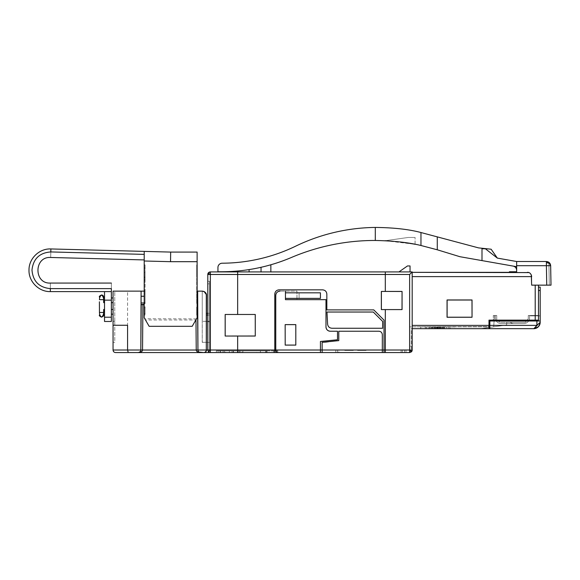 <?xml version="1.0" encoding="UTF-8"?>
<svg xmlns="http://www.w3.org/2000/svg" width="580" height="580" viewBox="0 0 580 580"><rect width="100%" height="100%" fill="white"/><g stroke="black" fill="none" stroke-linecap="round" stroke-linejoin="round"><path stroke-width="0.43" stroke-dasharray="2.9 2.17" d="M531.657 276.457L531.657 285.15L538.486 285.15L531.657 285.15L531.657 276.617L531.657 285.121L538.479 285.121L538.486 320.138L538.486 285.15L538.479 315.484L528.286 315.484L528.286 318.659L527.148 320.138L538.486 320.138L538.479 285.15L546.737 285.15L546.396 265.698L550.659 265.698L548.898 262.32L549.296 285.15L548.898 262.32L550.659 265.698L551 285.15L549.296 285.15L551 285.15L550.659 265.698A4.27 3.045 180 0 0 546.396 262.733L546.396 265.698L516.642 265.698L516.642 272.346L527.394 272.346L509.385 272.346L509.385 271.752L509.385 272.346L516.664 272.346L509.385 272.346L509.385 271.752L516.664 271.752L516.664 265.778L516.642 270.287A4.27 4.27 0 0 0 513.111 266.089L516.642 266.706L513.111 266.089M385.309 271.918L385.301 274.478L237.655 274.478L237.669 271.918L210.351 271.918A2.559 2.559 0 0 0 207.792 274.478L207.792 350.008A2.559 2.559 0 0 0 208.539 351.821L210.351 352.567L210.351 350.008L207.792 350.008C207.807 351.48 208.662 352.336 210.351 352.567C208.677 352.343 207.821 351.487 207.792 350.008A2.559 2.559 0 0 0 208.539 351.821L210.351 350.008L237.655 350.008L237.655 336.045L225.163 336.045L225.163 314.469L255.273 314.469L255.273 336.045L237.655 336.045M412.184 325.387L488.991 325.387L488.991 328.671L412.184 328.671L412.184 276.617L412.184 350.008L412.184 328.671L488.991 328.671L488.991 326.591L409.625 326.852L409.625 349.994L409.625 346.166L409.625 349.994L405.957 349.994L405.978 352.567L402.368 352.567L402.368 349.994L405.957 349.994L405.978 352.567L409.625 352.567A2.559 2.559 0 0 0 411.43 351.821L412.184 350.008L382.314 349.994L409.625 349.994L384.018 349.994L385.323 349.994L385.323 352.567L384.018 352.567L409.625 352.567C411.176 352.415 412.032 351.56 412.184 350.008L412.184 271.918M237.655 314.469L237.655 274.478L210.351 274.478L210.351 271.918A2.559 2.559 0 0 0 208.539 272.673L210.351 274.478L207.792 274.478A2.559 2.559 0 0 1 209.496 272.063A2.559 2.559 0 0 0 207.792 274.478L207.792 281.307L209.496 281.307L209.496 349.994L209.496 313.309L209.496 321.146L207.198 321.385L209.496 321.146L209.496 313.309L206.509 313.309L206.509 321.45L207.198 321.385L206.509 321.45L206.509 313.309L209.496 313.309L207.792 313.309L207.792 349.755L209.496 349.755L209.496 281.307L207.792 281.307M448.876 326.968L445.846 326.968L445.846 328.671L439.915 328.671L439.915 326.968L425.408 326.968L448.876 326.968L448.876 328.671M450.16 326.968L439.915 326.968L439.915 328.671L450.16 328.671L450.16 326.968L446.694 326.968L446.694 328.671L450.16 328.671M437.784 328.671L420.717 328.671L437.784 328.671M454.851 326.968L437.784 326.968L454.851 326.968L454.851 328.671M238.046 352.567L238.046 350.864L276.007 350.864L223.082 350.864L225.685 350.864L225.685 352.567L276.007 352.567L225.685 352.567M276.007 350.864L276.007 352.567M113.84 351.842L113.056 350.008L127.571 350.008L127.571 291.124L141.107 291.124L140.824 350.015L141.223 304.66L142.926 304.645L141.223 304.66L141.107 291.124L141.223 304.66L144.21 304L144.21 307.886L145.065 307.886L145.065 314.375L144.21 314.375L144.21 315.143L144.21 314.2L145.065 314.2L145.065 306.776L144.21 306.776L144.21 313.794L144.21 307.886M206.509 342.323L209.496 342.425L209.496 321.973L209.496 342.425L206.509 342.323L206.509 325.663L206.509 342.323L202.239 342.323L202.239 341.562L202.239 342.323L202.667 342.323L202.239 341.562L202.667 342.323L202.239 342.323L206.509 342.323M205.262 292.371L206.509 295.387L206.509 325.663L206.509 295.387C205.827 292.407 204.406 290.986 202.239 291.124L204.349 291.675M145.065 314.375L145.065 307.886M144.21 314.309L144.21 315.165L144.21 314.309M145.065 302.789L145.065 290.899L144.21 290.899L144.21 293.886L144.21 279.379L144.21 292.124L144.21 290.899L145.065 290.899L145.065 293.886L144.21 293.886L144.21 302.274L144.21 293.886L145.065 293.886L145.065 302.789M144.21 302.789L144.21 303.644L144.21 302.789M145.065 279.748L145.065 280.604L145.065 279.748M144.21 279.748L144.21 264.886L144.21 279.748M197.12 313.794L197.12 315.165L196.692 314.411L196.692 315.143L196.692 314.237L197.12 314.302L197.12 307.494L196.692 307.059L196.692 313.794L196.692 308.161L197.12 308.589L196.692 315.165L196.692 313.794L197.12 313.794M197.12 302.274L197.12 290.899L196.692 290.899L196.692 292.124L196.692 290.754L196.692 292.124L196.692 290.899L197.12 290.899L197.12 293.886L196.692 293.886L197.12 293.886L197.12 302.274L196.692 302.274L196.692 290.899L196.692 303.644L196.692 302.274L197.12 302.274M197.12 279.313L197.12 280.604L197.12 279.379L196.692 279.379L197.12 292.124L197.12 282.366L196.692 282.366L196.692 290.754L196.692 279.379L197.12 279.379L197.12 267.38L197.12 279.313L196.692 279.313L196.692 280.604L196.692 267.38L196.692 279.313L197.12 279.313M104.523 309.474L104.523 302.644L104.523 309.474L103.675 309.474L103.675 314.164M103.675 310.314L103.675 309.474M197.12 296.242L197.62 296.242L196.692 296.242L197.62 296.242L197.562 302.956L197.664 291.124L202.239 291.124L202.239 321.313L202.239 291.124M196.692 279.379L196.692 280.582L196.692 279.379M196.692 280.582L197.12 280.582L196.692 280.582M196.692 303.644L197.12 303.405L196.692 303.644M197.12 268.685L197.12 272.571L196.692 272.571L197.12 272.571L196.692 264.886L196.692 272.571L196.692 268.685L197.12 268.685M196.692 267.38L196.692 264.886L196.692 267.38L197.12 267.38L196.692 267.38M196.692 272.571L197.12 272.571L196.692 272.571L196.692 276.993L196.692 272.571L197.12 272.571L197.12 276.993L197.12 272.571L196.692 272.571L196.692 277.689L196.692 272.571M196.692 315.165L197.12 315.143L196.692 315.165M197.12 276.993L197.12 272.571L197.12 276.993L196.692 276.993L197.12 276.993M197.12 302.956L196.692 302.956L196.692 296.242L196.692 302.956L197.562 302.956L197.12 308.589M196.482 318.891L144.782 318.775L149.14 326.315L145.486 319.986L195.851 319.986L192.198 326.315L149.14 326.315L192.198 326.315L197.12 317.782L197.12 314.302M196.692 314.237L196.692 307.059M197.12 314.476L197.12 317.782L195.851 319.986M196.692 308.161L196.692 314.411M197.12 303.405L197.12 304.66L197.548 304.66L197.664 291.124L196.692 291.124L196.692 296.242L196.692 291.124L197.12 291.124M203.79 352.567C205.305 352.408 206.146 351.552 206.306 350.008L197.947 350.015L197.548 304.297L197.12 304.101L197.12 304.66L197.12 304.101L197.548 304.66L197.562 302.956M197.12 304.66L197.12 303.579M197.664 291.124L197.62 296.242M141.15 296.242L144.21 296.242M114.767 321.313L114.767 291.124L113.056 291.124L113.056 342.323L113.056 291.124L114.767 291.124L114.767 342.323L113.056 342.323L114.767 342.323L114.767 321.313L113.056 321.313L114.767 321.313M145.065 306.776L145.065 314.2M145.486 319.986L149.14 326.315L192.198 326.315L197.12 317.782L197.12 252.082M144.21 314.375L144.21 317.782L144.782 318.775M104.523 300.15L111.353 300.15L111.353 321.48L104.523 321.48L104.523 291.61L111.353 291.61L111.353 288.623L50.337 288.623L50.337 291.61C38.802 291.907 28.55 281.474 29 269.997C28.869 258.492 39.353 248.363 50.895 248.95L50.815 251.938L144.21 254.381C144.21 261.536 144.21 261.536 144.21 254.381C144.21 261.536 144.21 261.536 144.21 254.381L144.21 251.394L170.665 252.082L170.542 261.689L144.21 261L144.21 314.2M144.21 261L144.21 251.394L50.895 248.95M144.21 306.776L144.21 303.405L144.21 304.66L144.21 304L141.223 304.297L144.21 304.66M144.21 279.379L144.21 280.604L144.21 279.379L145.065 279.379L145.065 282.366L144.21 282.366L145.065 282.366L145.065 290.754L145.065 279.379L144.21 279.379M144.21 272.571L144.21 277.689L144.21 272.571L145.065 272.571L145.065 264.886L145.065 272.571L144.21 272.571L145.065 272.571L144.21 272.571L145.065 272.571L145.065 277.689L145.065 272.571L144.21 272.571M144.21 276.993L144.21 277.689L144.21 276.993L145.065 276.993L144.21 276.993M144.21 315.165L145.065 315.143L144.21 315.165M145.065 279.379L145.065 280.582L145.065 279.379M145.065 280.582L144.21 280.582L145.065 280.582M144.21 303.579L145.065 303.579L144.21 303.405M145.065 279.313L145.065 267.38L145.065 279.313L144.21 279.313L145.065 279.313M145.065 267.38L145.065 264.886L145.065 267.38L144.21 267.38L145.065 267.38M104.523 302.644L104.523 297.946L104.523 302.644L103.675 302.644L103.675 301.796C103.675 296.8 103.675 296.8 103.675 301.796L103.675 301.796M104.523 291.61L111.353 291.61L111.353 300.15M50.337 291.61L111.353 291.61M111.353 288.623C111.353 281.467 111.353 281.467 111.353 288.623M111.353 302.644L111.353 314.164L111.353 297.946L111.353 302.644L113.056 302.644L113.056 314.164L113.056 302.644M103.631 312.279L103.624 312.461C103.349 315.165 102.66 316.731 101.536 317.151M103.624 312.461L99.456 312.461L99.405 301.788M249.095 269.584A179.22 179.22 0 0 0 261.043 267.293A179.22 179.22 0 0 1 249.095 269.584L249.095 271.918L270.853 271.918L249.095 271.918M261.043 267.293C273.659 264.11 273.659 264.11 261.043 267.293L261.043 271.918M330.252 331.231A4.27 4.27 0 0 1 325.989 326.968C326.257 329.541 327.678 330.962 330.252 331.231L337.509 331.231L330.252 331.231L337.509 331.231L337.509 339.764L320.443 341.475L320.443 349.994L337.509 349.994L275.761 350.008L275.732 295.387L275.761 350.008C275.921 351.552 276.762 352.408 278.277 352.567L338.785 352.567L338.785 349.994L322.146 349.994L338.785 349.994L338.785 352.567L322.146 352.567L408.77 352.567A2.559 2.559 0 0 0 411.329 350.008A2.559 2.559 0 0 1 408.77 352.567M320.443 352.567L320.443 341.475L337.509 339.764L337.509 331.231L337.509 339.764L320.443 341.475L320.443 349.994L322.146 349.994L322.146 352.567L322.146 342.323L322.146 349.994L384.018 349.994L384.018 320.138L373.781 309.894L326.837 309.894L326.837 294.111A4.27 4.27 0 0 0 322.574 289.84L279.052 289.84A4.27 4.27 0 0 0 274.782 294.111L274.782 349.994L275.732 349.994L209.496 349.994L275.638 349.994C275.797 351.552 276.631 352.408 278.154 352.567L203.993 352.567C205.508 352.408 206.35 351.552 206.509 350.008L206.306 295.387L206.509 350.008L275.638 350.008M402.368 352.567L402.368 349.994L385.323 349.994L385.323 352.567L402.368 352.567L384.018 352.567L384.018 320.138L373.781 309.894L326.837 309.894L326.837 294.111A4.27 4.27 0 0 0 322.574 289.84L279.052 289.84A4.27 4.27 0 0 0 274.782 294.111L274.782 349.994L209.496 349.994L274.782 349.994L274.782 294.111C275.036 291.522 276.457 290.094 279.052 289.84L322.574 289.84C325.162 290.094 326.583 291.522 326.837 294.111L326.837 309.894L373.781 309.894L384.018 320.138L384.018 352.567L384.018 349.994L385.301 350.008L385.301 309.589L381.343 309.589L381.343 291.428L402.063 291.428L402.063 309.589L385.301 309.589M326.975 312.033L373.266 312.033L382.655 321.421L373.266 312.033L326.975 312.033L327.613 324.198A4.27 4.27 0 0 0 331.876 328.244L382.655 328.244L382.655 321.421L373.266 312.033L326.975 312.033L327.613 324.198A4.27 4.27 0 0 0 331.876 328.244L382.655 328.244L382.655 321.421L382.655 328.244L331.876 328.244C329.404 328.005 327.983 326.656 327.613 324.198L326.975 312.033M382.314 352.567L382.314 334.645A3.415 3.415 0 0 0 378.899 331.231C380.959 331.448 382.097 332.587 382.314 334.645A3.415 3.415 0 0 0 378.899 331.231L338.785 331.231L338.785 340.619L322.146 342.323L322.146 352.567M325.989 326.968L325.989 299.657L325.989 326.968L325.989 299.657L296.967 299.657L296.967 291.124L280.002 291.124L296.967 291.124L296.967 299.657L325.989 299.657L285.447 299.657L285.447 298.374L320.443 298.374L320.443 292.827L320.443 298.374L320.443 292.827L285.447 292.827L285.447 291.124M275.732 295.387C276 292.813 277.428 291.392 280.002 291.124M299.106 298.374L299.106 292.827L299.106 298.374L320.443 298.374L299.106 298.374M325.561 342.323L322.146 342.323L338.785 340.619L325.561 342.323M338.785 331.231L338.785 340.619L338.785 331.231L378.899 331.231L338.785 331.231M275.761 295.387C276.036 292.813 277.457 291.392 280.031 291.124M295.873 324.648L295.909 345.1L295.909 324.619L285.237 324.619L285.237 345.1L285.266 324.648M295.909 324.619L285.237 324.619M285.266 345.071L295.873 345.071M285.237 345.1L295.909 345.1M144.21 291.124L145.065 291.124L145.065 302.956L144.21 302.956M141.107 291.124L145.065 291.124L145.065 303.405M127.571 291.124L113.056 291.124L113.056 350.008M202.667 342.323L202.239 342.323L202.667 342.323M141.208 302.956L145.065 302.956L145.065 303.579M285.447 292.827L285.447 298.374M209.496 321.146L209.496 321.973L209.496 321.146M113.056 325.257L127.571 325.257M202.239 342.323L202.239 321.313L202.239 342.323M203.834 291.428L206.509 295.387M141.223 304.297L140.824 350.03L127.571 350.008L128.252 352.567L115.623 352.567L113.905 351.908M99.456 299.657C99.731 296.938 100.42 295.372 101.536 294.959C102.921 296.126 103.617 297.692 103.624 299.657L99.456 299.657M206.509 313.309L209.496 313.309L209.496 315.02L206.509 315.02M202.043 291.124C204.617 291.392 206.038 292.813 206.306 295.387M242.005 352.567L218.08 352.567L242.005 352.567L242.005 350.864L242.904 350.864L242.904 352.567M207.792 315.02L209.496 315.02L209.496 349.994L207.792 349.755L207.792 283.845L209.496 283.845L207.792 283.845M229.354 350.864L229.354 352.567M225.685 350.864L234.371 350.864L234.371 352.567M234.371 350.864L233.269 350.864L233.269 352.567M233.269 350.864L260.427 350.864L260.427 352.567M260.427 350.864L266.307 350.864L266.307 352.567M266.307 350.864L239.149 350.864L239.149 352.567M239.149 350.864L238.046 350.864M242.904 350.864L260.34 350.864L260.34 352.567M260.34 350.864L256.672 350.864L256.672 352.567M256.672 350.864L239.228 350.864L239.228 352.567M239.228 350.864L240.135 350.864L240.135 352.567M240.135 350.864L218.08 350.864L218.08 352.567M218.08 350.864L219.95 350.864L219.95 352.567M219.95 350.864L242.005 350.864M198.672 351.799L197.947 350.03L199.034 352.103M138.649 352.538L139.686 352.14M140.099 351.799L140.824 350.11M139.251 352.372L138.265 352.567C140.947 352.364 142.375 351.516 142.535 350.03L140.824 350.03L140.208 351.683M197.548 304.297L197.947 350.03L196.236 350.03C196.395 351.516 197.816 352.364 200.506 352.567L200.506 352.567M220.588 350.864L277.769 350.864L216.325 350.864L220.588 350.864L220.588 352.567L273.499 352.567L220.588 352.567L220.588 350.864M128.252 352.567L138.265 352.567M198.483 351.582L197.947 350.066M197.947 350.03L197.548 304.66L197.947 350.03L198.28 351.277L199.397 352.314M337.509 352.567L337.509 349.994L337.509 352.567L335.798 352.567L337.509 352.567L337.509 349.994L337.509 352.567M335.798 349.994L335.798 352.567L335.798 349.994M277.769 352.567L277.769 350.864L277.769 352.567L273.499 352.567L277.769 352.567M216.325 350.864L216.325 352.567L216.325 350.864M412.184 328.671L488.991 328.671L488.991 326.591L409.625 326.852L409.625 344.034L411.329 344.034L411.329 328.671L533.796 328.671A6.402 6.402 0 0 0 540.197 322.27L540.197 315.868L528.286 315.484L528.286 318.659L527.148 320.138L538.486 320.138L535.202 320.138L535.202 285.15M489.846 328.671L489.846 320.994L489.846 328.671L489.846 326.359L488.048 326.852L409.625 326.852L409.625 344.034L411.329 344.034L411.329 328.671L488.991 328.671M531.657 285.121L538.486 285.15L538.479 315.484L528.286 315.484L528.286 318.659L526.488 320.994L540.197 320.994L489.846 320.994L489.846 326.359L488.048 326.852L409.625 326.852L409.625 352.567A2.559 2.559 0 0 0 411.43 351.821L409.625 350.008L409.625 274.478L385.301 274.478L385.301 291.428M538.479 285.15L545.874 285.157M516.642 271.752L516.642 270.287M481.995 260.601L481.995 248.784L481.995 260.601L481.995 248.784L485.402 248.784L497.35 258.107L491.122 249.212L478.58 247.892L420.964 232.529L420.964 245.499L437.269 249.784L459.889 256.701L516.642 266.706L516.642 272.346L516.664 265.35L516.664 272.346L516.664 271.744L516.664 272.346L509.385 272.346L528.793 272.586M545.874 261.507L516.664 261.5L545.874 261.507L516.664 261.507L516.664 265.778L516.664 261.507L516.664 265.35L516.664 261.507L497.35 258.107L485.402 248.784L481.995 248.784L485.402 248.784L497.35 258.107M420.964 232.529C409.03 229.339 393.813 227.636 375.296 227.432A187.753 187.753 0 0 0 295.669 246.167A170.687 170.687 0 0 1 222.191 263.211A4.27 4.27 0 0 0 217.942 267.481L217.942 271.752L221.321 271.752A179.22 179.22 0 0 0 291.428 257.469A213.353 213.353 0 0 1 375.296 240.468L375.296 227.432M420.964 245.499C409.016 242.549 393.791 240.867 375.296 240.468M415.084 244.281L415.084 237.459L415.084 244.281L385.214 240.714L408.255 237.459L415.084 237.459L408.255 237.459L385.214 240.714M387.998 240.867L400.903 242.056M411.292 243.593L411.691 243.658M516.642 265.698L516.642 272.346M516.642 266.706L516.664 261.507M447.108 300.019L471.982 300.019L471.982 317.216L447.108 317.216L447.049 299.962L472.04 299.962L472.04 317.267L447.049 317.267L447.049 299.962M410.046 271.918L398.953 271.918L410.046 271.918L410.046 265.945L407.486 265.945L398.953 271.918M412.184 276.617L412.184 272.346L412.184 276.617L531.657 276.617C530.976 273.63 529.554 272.208 527.394 272.346M488.991 325.387L488.991 320.138L535.202 320.138M412.184 350.008C412.032 351.56 411.176 352.415 409.625 352.567M237.669 352.567L274.782 352.567L274.782 349.994L274.782 352.567L237.669 352.567L237.655 350.008L274.782 350.008L274.782 352.567L210.351 352.567M489.846 326.359L488.991 326.591L488.991 320.138L527.148 320.138L526.488 320.994L540.197 320.994L540.197 290.522L538.479 290.522L538.479 315.484L528.286 315.484L528.286 318.659L525.495 322.277L506.804 322.277L506.615 324.996L480.458 328.671L506.615 324.996L480.458 328.671L506.615 324.996L480.458 328.671L506.615 324.996L480.458 328.671L506.615 324.996L506.804 322.277L506.615 324.996L506.804 322.277L506.615 324.996L506.804 322.277L506.615 324.996L506.804 322.277L525.495 322.277L510.255 322.277A5.699 5.699 0 0 0 513.822 323.531A5.699 5.699 0 0 1 510.255 322.277A5.699 5.699 0 0 0 513.822 323.531L523.892 323.531L513.822 323.531A5.699 5.699 0 0 1 510.255 322.277A5.699 5.699 0 0 0 513.822 323.531L523.892 323.531A5.699 5.699 0 0 0 529.598 317.833A5.699 5.699 0 0 1 523.892 323.531L501.026 323.531A5.699 5.699 0 0 1 495.32 317.833L495.32 315.484L495.32 317.833A5.699 5.699 0 0 0 501.026 323.531L523.892 323.531A5.699 5.699 0 0 0 529.598 317.833L529.598 315.484L528.286 315.484L528.286 318.659L525.495 322.277L500.149 322.277L496.748 320.32L496.748 315.484L493.319 315.484L493.319 320.138L496.748 320.138L496.748 315.484L493.319 315.484L493.319 320.994L497.915 320.994L496.748 320.32L496.748 315.484L494.479 315.484L493.689 326.815L480.458 328.671L493.689 326.815L494.479 315.484L493.689 326.815L494.479 315.484L493.689 326.815L494.479 315.484L493.689 326.815L494.479 315.484L496.748 315.484L495.32 315.484L495.32 317.833A5.699 5.699 0 0 0 501.026 323.531A5.699 5.699 0 0 1 495.32 317.833L495.32 315.484L495.32 317.833A5.699 5.699 0 0 0 501.026 323.531L513.822 323.531A5.699 5.699 0 0 1 510.255 322.277L525.495 322.277L500.149 322.277L496.748 320.32L496.748 315.484L493.319 315.484L493.319 320.994L497.915 320.994L496.748 320.32L496.748 315.484L493.319 315.484L493.319 320.994L489.846 320.994L493.319 320.994M529.17 272.738L530.352 273.535L529.178 272.738M530.664 273.876L531.287 274.869M530.83 274.094L531.287 274.862M274.782 349.994L207.792 350.008M546.396 262.733L546.396 261.507L516.642 261.507M405.978 352.567L405.957 349.994L405.978 352.567M496.748 320.138L496.748 315.484L495.32 315.484L495.32 317.833A5.699 5.699 0 0 0 501.026 323.531A5.699 5.699 0 0 1 495.32 317.833A5.699 5.699 0 0 0 501.026 323.531L523.892 323.531A5.699 5.699 0 0 0 529.598 317.833A5.699 5.699 0 0 1 523.892 323.531L501.026 323.531L523.892 323.531A5.699 5.699 0 0 0 529.598 317.833L529.598 315.484L528.286 315.484L528.286 318.659L525.495 322.277L500.149 322.277L496.748 320.32L496.748 315.484L496.748 320.32L496.748 315.484L496.748 320.32L496.748 315.484L496.748 320.32L496.748 315.484L496.748 320.32L496.748 315.484L496.748 320.32L496.748 315.484L496.748 320.32L496.748 315.484L496.748 320.32L527.148 320.138M488.991 326.591L488.991 320.138L493.319 320.138M528.286 318.659L525.495 322.277L500.149 322.277L496.748 320.32L500.149 322.277L496.748 320.32L500.149 322.277L496.748 320.32L500.149 322.277L496.748 320.32L500.149 322.277L496.748 320.32L497.915 320.994L526.488 320.994L528.286 318.659L525.495 322.277L510.255 322.277A5.699 5.699 0 0 0 513.822 323.531L523.892 323.531L513.822 323.531A5.699 5.699 0 0 1 510.255 322.277L525.495 322.277L500.149 322.277L496.748 320.32L500.149 322.277L496.748 320.32L500.149 322.277L525.495 322.277L500.149 322.277L525.495 322.277L500.149 322.277L525.495 322.277L500.149 322.277L525.495 322.277L528.286 318.659L525.495 322.277L506.804 322.277L525.495 322.277L528.286 318.659L525.495 322.277L500.149 322.277L525.495 322.277L500.149 322.277L525.495 322.277L528.286 318.659L525.495 322.277L528.286 318.659L525.495 322.277L528.286 318.659L525.495 322.277L528.286 318.659L525.495 322.277L528.286 318.659L525.495 322.277L528.286 318.659L525.495 322.277L528.286 318.659L525.495 322.277L528.286 318.659L525.495 322.277L528.286 318.659L525.495 322.277L528.286 318.659L528.286 315.484L528.286 318.659L528.286 315.484L528.286 318.659L525.495 322.277L528.286 318.659L525.495 322.277L528.286 318.659L528.286 315.484L528.286 318.659L528.286 315.484L528.286 318.659L528.286 315.484L528.286 318.659L528.286 315.484L528.286 318.659L528.286 315.484L528.286 318.659L528.286 315.484L528.286 318.659L528.286 315.484L528.286 318.659L528.286 315.484L528.286 318.659L528.286 315.484L528.286 318.659L528.286 315.484L528.286 318.659L528.286 315.484L529.598 315.484L529.598 317.833A5.699 5.699 0 0 1 523.892 323.531A5.699 5.699 0 0 0 529.598 317.833L529.598 315.484L528.286 315.484L529.598 315.484L528.286 315.484L528.286 318.659M536.333 325.996L533.796 328.671A6.402 6.402 0 0 0 540.197 322.27L540.197 315.868L540.197 322.27L540.197 315.868L528.286 315.484L530.439 315.484L528.286 315.484L530.439 315.484L528.286 315.484L529.598 315.484L529.598 317.833A5.699 5.699 0 0 1 523.892 323.531L501.026 323.531L523.892 323.531A5.699 5.699 0 0 0 529.598 317.833L529.598 315.484L528.286 315.484L530.439 315.484L528.286 315.484L529.598 315.484L529.598 317.833A5.699 5.699 0 0 1 523.892 323.531L513.822 323.531L523.892 323.531A5.699 5.699 0 0 0 529.598 317.833L529.598 315.484L528.286 315.484L530.439 315.484L528.286 315.484L529.598 315.484L529.598 317.833A5.699 5.699 0 0 1 523.892 323.531A5.699 5.699 0 0 0 529.598 317.833L529.598 315.484L528.286 315.484L530.439 315.484L528.286 315.484L529.598 315.484L529.598 317.833A5.699 5.699 0 0 1 523.892 323.531A5.699 5.699 0 0 0 529.598 317.833L529.598 315.484L528.286 315.484L538.479 315.484L538.479 290.522M529.598 315.484L529.598 317.833L529.598 315.484L529.598 317.833L529.598 315.484L528.286 315.484L529.598 315.484M437.784 326.968L420.717 326.968L437.784 326.968M536.565 325.75L540.197 322.27L538.37 326.743L535.238 328.505L533.796 328.671A6.402 6.402 0 0 0 540.197 322.27A6.402 6.402 0 0 1 533.796 328.671A6.402 6.402 0 0 0 540.197 322.27A6.402 6.402 0 0 1 533.796 328.671A6.402 6.402 0 0 0 540.197 322.27A6.402 6.402 0 0 1 533.796 328.671A6.402 6.402 0 0 0 540.197 322.27A6.402 6.402 0 0 1 533.796 328.671A6.402 6.402 0 0 0 540.197 322.27A6.402 6.402 0 0 1 533.796 328.671A6.402 6.402 0 0 0 540.197 322.27A6.402 6.402 0 0 1 533.796 328.671A6.402 6.402 0 0 0 540.197 322.27L540.197 315.868L530.468 315.868L540.197 315.868L530.468 315.868L530.439 315.484L530.468 315.868L530.439 315.484L530.468 315.868L530.439 315.484L530.468 315.868L530.439 315.484L530.468 315.868L530.439 315.484L530.468 315.868L530.439 315.484L530.468 315.868L530.439 315.484L530.468 315.868L540.197 315.868L540.197 322.27L540.197 315.868L530.468 315.868L540.197 315.868L540.197 322.27L540.197 315.868L530.468 315.868L540.197 315.868L540.197 322.27L540.197 315.868L530.468 315.868L540.197 315.868L540.197 322.27L540.197 315.868L530.468 315.868L540.197 315.868L540.197 322.27L540.197 315.868L530.468 315.868L540.197 315.868L540.197 320.994M435.022 326.968L435.022 328.671L436.769 328.671L436.769 326.968L436.769 328.671L437.349 328.671L437.349 326.968L437.349 328.671L435.899 328.671L435.899 326.968L435.899 328.671L436.189 326.968L444.613 326.968L430.954 326.968L437.349 326.968L435.899 326.968L436.189 328.671L437.929 328.671L437.929 326.968M445.846 326.968L446.694 326.968M540.197 290.522L540.197 287.107L538.479 287.107M497.915 320.994L526.488 320.994M437.059 326.968L437.059 328.671M434.152 326.968L434.152 328.671L432.412 328.671L432.412 326.968L432.412 328.671L432.702 326.968L432.702 328.671L433.282 328.671L433.282 326.968L433.282 328.671L434.152 328.671L434.152 326.968L434.152 328.671L435.022 328.671M434.732 326.968L434.732 328.671L430.954 328.671L430.954 326.968L430.954 328.671L431.245 326.968L431.245 328.671L432.122 328.671L432.122 326.968L432.122 328.671L433.282 328.671L433.282 326.968L433.282 328.671L434.152 328.671M439.379 326.968L439.379 328.671L442.866 328.671L442.866 326.968L442.286 326.968L442.286 328.671L444.613 328.671L444.613 326.968L444.613 328.671L444.324 326.968L444.324 328.671L443.446 328.671L443.446 326.968L443.446 328.671L442.286 328.671L442.286 326.968L442.286 328.671L440.836 328.671L440.836 326.968L440.836 328.671L438.799 328.671L438.799 326.968L438.799 328.671L434.732 328.671M437.929 328.671L439.379 328.671M425.408 326.968L425.408 328.671L435.652 328.671L435.652 326.968L435.652 328.671L439.915 328.671L426.691 328.671L429.722 328.671L429.722 326.968M445.846 328.671L446.694 328.671M428.874 326.968L428.874 328.671L429.722 328.671M425.408 328.671L428.874 328.671M438.219 328.671L442.286 328.671L437.349 328.671L438.219 328.671L438.219 326.968L439.676 326.968L439.676 328.671L439.676 326.968L437.639 326.968L438.219 326.968L438.219 328.671M442.866 328.671L442.286 328.671L442.286 326.968L439.676 326.968L443.156 326.968L442.866 328.671M437.639 328.671L437.349 326.968L437.639 328.671M437.349 328.671L437.349 326.968M438.799 328.671L438.799 326.968M440.546 328.671L440.546 326.968L440.546 328.671M441.416 328.671L441.416 326.968L441.416 328.671M443.156 328.671L443.156 326.968L443.156 328.671M225.192 314.498L225.192 336.016L255.243 336.016L255.243 314.498L225.163 314.469M381.386 291.472L381.386 309.546L402.012 309.546L402.012 291.472L381.343 291.428M411.329 346.166L411.329 350.008L411.329 346.166L409.625 346.166L411.329 346.166M404.499 352.567L404.499 349.994L404.499 352.567M366.096 349.994L357.563 349.994L357.563 350.436L357.563 349.994L366.096 349.994L357.563 349.994L366.096 349.994L366.096 350.436L366.096 349.994L366.096 350.436L357.563 350.436L366.096 350.436L357.563 350.436L366.096 350.436L366.096 349.994L357.563 349.994L357.563 350.436L357.563 349.994L357.563 350.436L366.096 350.436L366.096 349.994L357.563 349.994L357.563 350.436L366.096 350.436L357.563 350.436L357.563 349.994L366.096 349.994L366.096 350.436L357.563 350.436L357.563 349.994L366.096 349.994L366.096 350.436L366.096 349.994M344.759 349.994L353.3 349.994L353.3 350.436L344.759 350.436L344.759 349.994L353.3 349.994L344.759 349.994L344.759 350.436L353.3 350.436L344.759 350.436L353.3 350.436L353.3 349.994L344.759 349.994L344.759 350.436L344.759 349.994L344.759 350.436L353.3 350.436L353.3 349.994L353.3 350.436L353.3 349.994L344.759 349.994L353.3 349.994L344.759 349.994L353.3 349.994L353.3 350.436L344.759 350.436L353.3 350.436L344.759 350.436L344.759 349.994M353.3 350.436L353.3 349.994L353.3 350.436M275.971 350.864L275.971 352.567M142.926 304.645L142.535 350.03L196.236 350.03L195.968 318.775M144.21 313.794L145.065 313.794L144.21 313.794M144.21 302.274L145.065 302.274L144.21 302.274M145.065 290.754L144.21 290.754L145.065 290.754M197.12 290.754L196.692 290.754L197.12 290.754M196.692 292.102L197.12 292.102L196.692 292.102M197.12 270.041L196.692 270.041L197.12 270.041M144.21 292.102L145.065 292.102L144.21 292.102M144.21 303.623L145.065 303.623L144.21 303.644M144.21 268.685L145.065 268.685L144.21 268.685M144.21 270.041L145.065 270.041L144.21 270.041M111.353 317.216L104.523 317.216M50.337 288.623C50.337 281.467 50.337 281.467 50.337 288.623C39.078 287.506 32.959 281.307 31.987 270.034C33.256 258.796 39.534 252.764 50.815 251.938C50.627 259.086 50.627 259.086 50.815 251.938M170.542 261.689L197.12 261.689M113.056 309.474L111.353 309.474M209.496 321.973L207.198 321.385L209.496 321.973M206.509 321.313L202.239 321.313L206.509 321.313M140.824 350.03L141.223 304.66M232.065 350.864L232.065 352.567M233.515 350.864L233.515 352.567M274.529 350.864L274.529 352.567M267.025 350.864L267.025 352.567M265.575 350.864L265.575 352.567M224.561 350.864L224.561 352.567M223.119 350.864L223.119 352.567M273.499 350.864L273.499 352.567L273.499 350.864M437.269 249.784L437.269 236.821M210.351 274.478L210.351 350.008M385.309 352.567L385.301 350.008L409.625 350.008M489.846 325.387L536.906 325.387L536.906 320.994M536.826 325.692L538.37 324.002M401.084 352.567L401.084 349.994L401.084 352.567M196.692 292.124L197.12 292.124L196.692 292.124M196.692 280.604L197.12 280.604L196.692 280.604M196.692 264.886L197.12 264.886L196.692 264.886M196.692 277.689L197.12 277.689L196.692 277.689M144.21 292.124L145.065 292.124L144.21 292.124M144.21 280.604L145.065 280.604L144.21 280.604M144.21 264.886L145.065 264.886L144.21 264.886M144.21 277.689L145.065 277.689L144.21 277.689M170.665 252.082L144.21 251.394M223.082 350.864L223.082 352.567M420.717 326.968L420.717 328.671M426.691 326.968L426.691 328.671"/><path stroke-width="0.87" d="M412.184 328.671L488.991 328.671L488.991 320.138L538.486 320.138L538.486 285.15L551 285.15L550.659 265.698L546.396 265.698L546.396 261.507C548.948 261.754 550.369 263.153 550.659 265.698L549.122 262.493L546.396 261.507L516.642 261.507L516.642 272.346M237.669 352.567L237.655 350.008L210.351 350.008L208.539 351.821A2.559 2.559 0 0 0 210.351 352.567A2.559 2.559 0 0 1 208.539 351.821L207.792 350.008L210.351 350.008L210.351 352.567L274.782 352.567L274.782 350.008L275.732 349.994L275.732 295.387C276 292.813 277.428 291.392 280.002 291.124L280.031 291.124C277.457 291.392 276.036 292.813 275.761 295.387L275.761 350.008L237.655 350.008L237.655 336.045L255.273 336.045L255.273 314.469L225.163 314.469L225.163 336.045L237.655 336.045M408.77 352.567L203.993 352.567C205.508 352.408 206.35 351.552 206.509 350.008L207.792 350.008L207.792 274.478A2.559 2.559 0 0 1 210.351 271.918L412.184 271.918L412.184 350.008A2.559 2.559 0 0 1 411.43 351.821L409.625 352.567L402.368 352.567M412.184 271.918L409.625 274.478L412.184 271.918L385.309 271.918L385.301 274.478L409.625 274.478L409.625 350.008L412.184 350.008A2.559 2.559 0 0 1 411.43 351.821L409.625 350.008L409.625 352.567L384.018 352.567L384.018 320.138L373.781 309.894L326.837 309.894L326.837 294.111C326.583 291.522 325.162 290.094 322.574 289.84L279.052 289.84C276.457 290.094 275.036 291.522 274.782 294.111L274.782 350.008M144.21 304.66L141.223 304.66L140.824 350.03L141.107 291.124L144.21 291.124M50.815 251.938L50.895 248.95C39.375 248.356 28.848 258.513 29 269.997C28.565 281.496 38.78 291.892 50.337 291.61L50.337 288.623C39.078 287.506 32.959 281.307 31.987 270.034C33.256 258.796 39.534 252.764 50.815 251.938C50.627 259.086 50.627 259.086 50.815 251.938L144.21 254.381L144.21 251.394L144.21 317.782L149.14 326.315L192.198 326.315L197.12 317.782L197.12 252.082L170.665 252.082L197.12 252.082M197.62 296.242L197.12 296.242M197.12 307.494L197.12 304.645L197.548 304.66L197.947 350.015L206.306 350.008L206.306 295.387C206.081 292.769 204.66 291.349 202.043 291.124L197.664 291.124L197.947 350.03L197.548 304.66M197.12 291.124L197.664 291.124M199.034 352.103L203.79 352.567C205.305 352.408 206.146 351.552 206.306 350.008L206.509 295.387C206.647 293.226 205.226 291.805 202.239 291.124L202.043 291.124M197.562 302.956L197.12 302.956M144.21 296.242L141.15 296.242M50.337 288.623C50.337 281.467 50.337 281.467 50.337 288.623L111.353 288.623C111.353 281.467 111.353 281.467 111.353 288.623L111.353 291.61L104.523 291.61L104.523 321.48L111.353 321.48L111.353 317.216L104.523 317.216M111.353 291.61L111.353 300.15L104.523 300.15M111.353 300.15L111.353 317.216M50.337 291.61L104.523 291.61M197.12 261.689L170.542 261.689L170.665 252.082L144.21 251.394L170.665 252.082M50.895 248.95L144.21 251.394M103.675 301.796C103.675 296.8 103.675 296.8 103.675 301.796L103.624 299.657L103.675 302.644L104.523 302.644M103.675 310.322L103.624 312.461L103.675 310.322M99.405 301.788L99.456 312.461C99.463 314.418 100.159 315.984 101.536 317.151C100.159 315.984 99.463 314.418 99.456 312.461L103.624 312.461C103.617 314.418 102.921 315.984 101.536 317.151C103.312 316.339 104.023 315.629 103.675 315.02M249.095 269.584L249.095 271.918L385.309 271.918M261.043 267.293C273.659 264.11 273.659 264.11 261.043 267.293L261.043 271.918M330.252 331.231C327.678 330.962 326.257 329.541 325.989 326.968A4.27 4.27 0 0 0 330.252 331.231L337.509 331.231L337.509 339.764L320.443 341.475L320.443 350.008L322.146 349.994L322.146 352.567M382.314 352.567L382.314 350.008L409.625 350.008M141.107 291.124L113.056 291.124L113.056 325.257L127.571 325.257L127.571 350.008L113.056 350.008C113.201 351.582 114.05 352.43 115.623 352.567L128.252 352.567L127.571 350.008L140.824 350.015L141.223 304.66L140.824 350.03L142.535 350.03C142.375 351.516 140.947 352.364 138.265 352.567L138.649 352.538M144.21 302.956L141.208 302.956M325.989 326.968L325.989 299.657L285.447 299.657L285.447 291.124M207.792 283.845L207.792 313.309L206.509 313.309M204.349 291.675L205.262 292.371M202.239 291.124L203.834 291.428M103.675 297.098C103.53 295.8 102.812 295.082 101.536 294.959C102.921 296.126 103.617 297.692 103.624 299.657L99.456 299.657C99.463 297.692 100.159 296.126 101.536 294.959C99.746 295.807 99.035 296.518 99.405 297.098M285.2 345.071L285.157 324.619L285.2 345.071L295.807 345.071L295.807 324.648L285.2 324.648M295.807 324.648L295.807 345.071M285.157 324.619L295.822 324.619M206.509 315.02L207.792 315.02M113.056 350.008L113.056 325.257M295.822 345.1L285.157 345.1M203.79 352.567L200.506 352.567C197.816 352.364 196.395 351.516 196.236 350.03L142.535 350.03L142.926 304.66M138.924 352.481L140.099 351.799M140.208 351.683L139.251 352.372M139.686 352.14L138.265 352.567L200.506 352.567L138.279 352.567M199.491 352.357L198.672 351.799M320.443 352.567L320.443 350.008L275.761 350.008C275.921 351.552 276.762 352.408 278.277 352.567L278.154 352.567C276.631 352.408 275.797 351.552 275.638 350.008M199.926 352.502L200.506 352.567C198.962 352.408 198.113 351.56 197.947 350.015L196.236 350.03L195.975 319.769M128.252 352.567L138.265 352.567C139.802 352.408 140.657 351.56 140.824 350.015L140.824 350.11M138.265 352.567L138.852 352.502M199.846 352.481L198.81 351.93M535.202 320.138L535.202 285.15L545.874 285.15M516.642 271.752L509.385 271.752L509.385 272.346L412.184 272.346L528.793 272.586M545.874 261.507L516.664 261.507M375.296 227.432L375.296 240.468A213.353 213.353 0 0 0 291.428 257.469A179.22 179.22 0 0 1 221.321 271.752L217.942 271.752L217.942 267.481A4.27 4.27 0 0 1 222.191 263.211A170.687 170.687 0 0 0 295.669 246.167A187.753 187.753 0 0 1 375.296 227.432C393.711 227.628 408.936 229.325 420.964 232.529L478.58 247.892L491.122 249.212L497.35 258.107L516.642 261.507M375.296 240.468C393.689 240.86 408.914 242.534 420.964 245.499L437.269 249.784L459.889 256.701L481.995 260.601L481.995 248.784L485.402 248.784L497.35 258.107M385.214 240.714L387.998 240.867M400.903 242.056L411.292 243.593M411.691 243.658L415.084 244.281M516.642 266.706L481.995 260.601M513.111 266.089A4.27 4.27 0 0 1 516.36 268.765L516.642 268.765M516.36 268.765A4.27 4.27 0 0 1 516.642 270.287M471.982 317.209L447.115 317.209L447.115 300.019L471.982 300.019L472.04 317.267L447.049 317.267L447.049 299.962L472.04 299.962L472.04 317.267M249.095 271.918L237.669 271.918L237.655 274.478L385.301 274.478L385.301 291.428L402.063 291.428L402.063 309.589L385.301 309.589L385.309 352.567M398.953 271.918L407.486 265.945L410.046 265.945L410.046 271.918M210.351 350.008L210.351 274.478L208.539 274.478A2.559 1.812 -90 0 1 210.351 271.918L210.351 274.478L237.655 274.478L237.655 314.469M207.792 281.307L207.792 274.478L208.539 274.478M531.287 274.862L531.657 285.15L535.202 285.15M385.301 291.428L381.343 291.428L381.343 309.589L385.301 309.589M531.287 274.869L531.657 276.457M412.184 276.617L531.657 276.617C531.106 273.702 529.678 272.281 527.394 272.346M381.343 309.589L402.063 309.589M402.012 309.546L402.063 291.428M402.012 291.472L381.343 291.428M381.386 291.472L381.386 309.546M255.273 314.469L225.163 314.469M255.273 336.045L255.243 314.498M225.163 336.045L255.243 336.016M225.192 314.498L225.192 336.016M546.396 262.733A4.27 3.045 0 0 1 550.659 265.698L551 285.15L546.737 285.15L546.396 265.698L516.642 265.698M497.915 320.994L496.748 320.138M531.657 285.121L538.479 285.15M537.218 325.3L533.796 328.671A6.402 6.402 0 0 0 540.197 322.27L540.031 323.712L538.262 326.852L533.796 328.671L488.991 328.671M535.521 326.852L536.906 325.387L489.846 325.387L489.846 328.671M540.197 320.994L540.197 322.27L536.906 325.387L536.906 320.994L540.197 320.994L540.197 290.522L538.486 290.522M489.846 325.387L489.846 320.994L536.906 320.994M538.486 287.107L540.197 287.107L540.197 290.522M489.846 326.359L488.991 326.591M493.319 320.138L493.319 320.994M527.148 320.138L526.488 320.994M285.447 298.374L320.443 298.374L320.443 292.827L285.447 292.827M338.785 340.619L322.146 342.323L322.146 350.008L382.314 350.008L382.314 334.645C382.097 332.587 380.959 331.448 378.899 331.231L338.785 331.231L338.785 340.619M326.975 312.033L327.613 324.198C327.983 326.656 329.404 328.005 331.876 328.244L382.655 328.244L382.655 321.421L373.266 312.033L326.975 312.033M104.523 309.474L103.675 309.474L103.675 310.314M144.21 261L170.542 261.689M113.056 309.474L111.353 309.474M111.353 302.644L113.056 302.644M420.964 245.499L420.964 232.529M437.269 236.821L437.269 249.784M412.184 325.387L488.991 325.387M104.523 314.164L103.675 314.164M144.21 259.927L50.67 257.476C33.959 256.273 33.596 283.852 50.337 283.076L111.353 283.076M104.523 297.946L103.675 297.946M113.056 314.164L111.353 314.164M270.853 264.77L270.853 271.918M101.536 317.151C99.753 316.339 99.042 315.629 99.405 315.02M113.056 297.946L111.353 297.946"/></g></svg>
